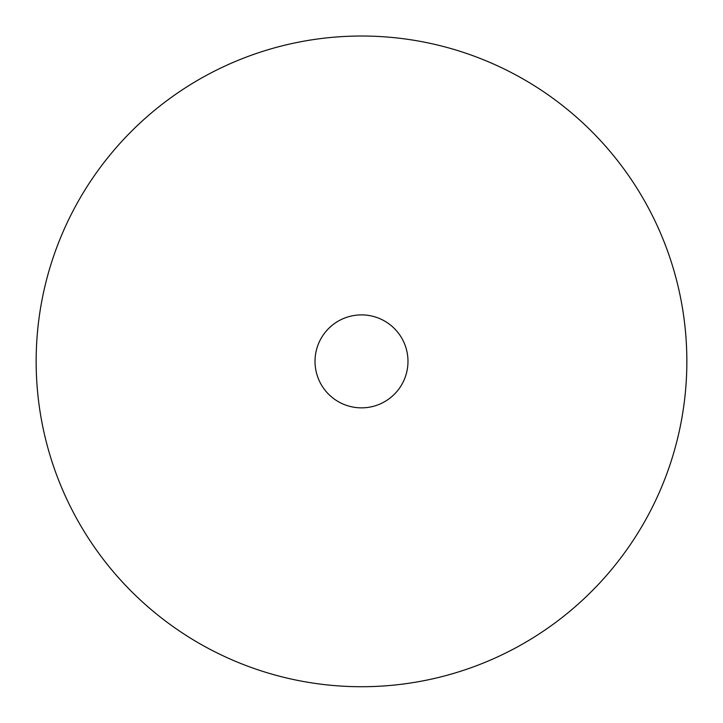 <?xml version="1.0" encoding="UTF-8"?>
<svg xmlns="http://www.w3.org/2000/svg" width="723" height="723" viewBox="0 0 723 723"><rect width="100%" height="100%" fill="white"/><g stroke="black" fill="none" stroke-linecap="round" stroke-linejoin="round"><path stroke-width="1.08" d="M366.986 407.528A46.48 46.48 0 0 1 315.02 361.373A46.48 46.48 0 0 1 356.005 315.219A46.48 46.48 0 0 1 407.655 355.879A46.48 46.48 0 0 1 366.986 407.528A46.48 46.48 0 0 1 315.02 361.373M36.15 361.373A325.35 325.35 0 0 1 664.03 241.672A325.35 325.35 0 0 1 686.85 361.373A325.35 325.35 42.8 0 1 387.031 685.72A325.35 325.35 122 0 1 58.97 481.066A325.35 325.35 -10.8 0 1 36.15 361.373"/></g></svg>
